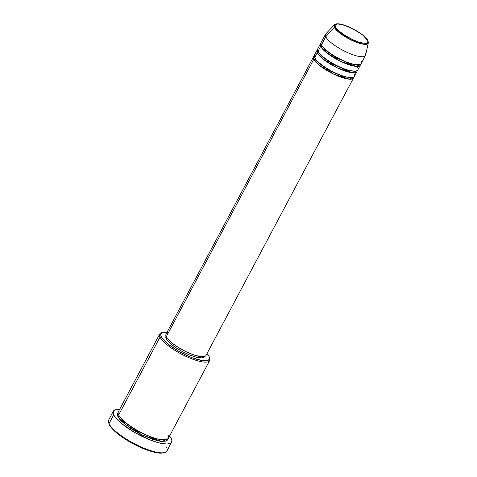 <?xml version="1.0" encoding="UTF-8"?>
<svg xmlns="http://www.w3.org/2000/svg" width="477" height="477" viewBox="0 0 477 477"><rect width="100%" height="100%" fill="white"/><g stroke="black" fill="none" stroke-linecap="round" stroke-linejoin="round"><path stroke-width="0.72" d="M365.227 52.989A22.628 6.046 -152 0 1 365.477 55.487A22.628 6.046 -152 0 1 346.207 51.981A22.628 6.046 -152 0 1 325.767 36.735L334.347 27.302A0.942 0.853 -26 0 1 335.456 27.04C333.805 24.715 336.225 21.805 348.031 26.587C360.29 32.728 366.771 37.272 367.487 40.229C369.132 42.554 366.718 45.464 354.906 40.676C342.653 34.541 336.172 29.991 335.456 27.04A0.942 0.853 154 0 0 334.347 27.302L338.682 32.168L350.589 39.728L363.76 44.254L368.31 42.912A19.277 5.152 -152 0 1 352.396 40.593A19.277 5.152 -152 0 1 334.347 27.302L325.767 36.735A22.628 6.046 28 0 0 346.958 52.333A22.628 6.046 28 0 0 365.632 55.058L368.31 42.912L367.904 40.617A0.942 0.853 154 0 0 367.487 40.229L367.85 41.475L367.582 42.423L366.694 43.031L363.224 43.157L357.965 41.827L351.716 39.257L345.431 35.829L337.99 30.236L335.456 27.04L335.092 25.788L335.361 24.846L337.716 23.987L342.164 24.601L351.227 28.012L357.511 31.44L362.878 35.203L367.487 40.229A0.942 0.853 -26 0 1 367.964 41.153A19.277 5.152 -152 0 1 368.31 42.912M315.076 58.737A0.942 0.853 -26 0 1 313.83 59.196L314.23 56.018A22.628 6.046 -152 0 0 313.58 56.703A22.628 6.046 -152 0 0 313.83 59.196L166.252 336.744A22.628 6.046 28 0 0 186.692 351.99A22.628 6.046 28 0 0 205.963 355.49L353.535 77.948A22.628 6.046 -152 0 1 334.264 74.442A22.628 6.046 -152 0 1 313.83 59.196A0.942 0.853 154 0 0 315.076 58.737L314.689 57.604L315.076 58.737L319 63.381L329.625 70.745L343.917 76.904L352.163 77.536L343.917 76.904L329.625 70.745L319 63.381L315.076 58.737A0.942 0.853 -26 0 0 315.172 58.45M316.639 53.907L314.683 57.592A22.628 6.046 28 0 0 335.116 72.838A22.628 6.046 28 0 0 354.387 76.344L356.945 71.532A22.628 6.046 -152 0 1 337.68 68.026A22.628 6.046 -152 0 1 317.241 52.78L317.646 49.602A22.628 6.046 -152 0 0 316.99 50.282A22.628 6.046 -152 0 0 317.241 52.78L314.683 57.592L317.241 52.78A0.942 0.853 154 0 0 318.487 52.315A0.942 0.853 -26 0 1 317.241 52.78L322.661 58.766L337.537 67.961L352.855 72.778L357.148 70.608A22.628 6.046 -152 0 1 356.945 71.532M320.055 47.491L318.093 51.176L318.487 52.315L318.099 51.188A22.628 6.046 28 0 0 338.533 66.422A22.628 6.046 28 0 0 357.804 69.922L360.362 65.111A22.628 6.046 -152 0 1 341.091 61.611A22.628 6.046 -152 0 1 320.651 46.364L321.057 43.186A22.628 6.046 -152 0 0 320.401 43.866A22.628 6.046 -152 0 0 320.651 46.364L318.093 51.176L320.651 46.364A0.942 0.853 154 0 0 321.897 45.899A0.942 0.853 -26 0 1 320.651 46.364L326.077 52.345L340.948 61.539L356.265 66.357L360.558 64.186A22.628 6.046 -152 0 1 360.362 65.111M318.582 52.035A0.942 0.853 -26 0 1 318.487 52.315L322.416 56.96L333.035 64.323L347.328 70.489L355.58 71.115L347.328 70.489L333.035 64.323L322.416 56.96L318.487 52.315M321.51 44.772L321.897 45.899L321.51 44.772M323.466 41.07L321.504 44.76A22.628 6.046 28 0 0 341.943 60.007A22.628 6.046 28 0 0 361.214 63.507L365.477 55.487M321.993 45.619A0.942 0.853 -26 0 1 321.897 45.899L325.827 50.544L336.446 57.908L350.744 64.067L358.99 64.699L350.744 64.067L336.446 57.908L325.827 50.544L321.897 45.899M121.122 410.321L160.039 337.12A28.286 7.56 28 0 0 189.113 357.756A28.286 7.56 28 0 0 209.683 358.185L209.278 357.017A27.338 7.304 -152 0 1 189.393 356.605A27.338 7.304 -152 0 1 161.292 336.655L160.039 337.12L118.672 414.93A28.286 7.56 28 0 0 144.215 433.987A28.286 7.56 28 0 0 168.303 438.363L209.677 360.552A28.286 7.56 -152 0 1 185.589 356.176A28.286 7.56 -152 0 1 160.039 337.12A28.286 7.56 -152 0 1 159.729 334.001A28.286 7.56 -152 0 1 162.335 332.535M167.63 332.302L163.456 332.231L161.691 332.874L160.749 334.8L161.906 337.734L165.06 341.419L168.148 344.138L178.404 351.096L185.499 354.846L192.559 357.875L202.63 360.648L206.803 360.719L208.568 360.075L209.51 358.149L208.968 356.295A27.338 7.304 -152 0 1 209.278 357.017M113.341 411.198L108.655 420.022A32.996 8.819 28 0 0 109.012 423.665L109.412 424.804A32.054 8.568 28 0 0 134.353 444.415A32.054 8.568 28 0 0 163.438 452.87L164.631 452.56A32.996 8.819 -152 0 1 134.693 443.848A32.996 8.819 -152 0 1 109.012 423.665A32.996 8.819 28 0 0 138.819 445.894A32.996 8.819 28 0 0 166.92 451.003L171.613 442.185A32.996 8.819 -152 0 1 143.511 437.075A32.996 8.819 -152 0 1 113.705 414.841L109.012 423.665L113.705 414.841A32.996 8.819 -152 0 1 113.341 411.198A32.996 8.819 -152 0 1 119.638 409.403L116.322 409.499L113.532 410.9L113.24 413.654L114.45 416.141L118.26 420.589L121.987 423.868L134.359 432.263L148.651 439.347L156.742 442.245L161.488 443.437L167.188 444.021L170.766 443.109L171.422 442.483L171.905 440.784L171.249 438.542A32.996 8.819 -152 0 1 171.613 442.185M166.562 447.366A32.996 8.819 -152 0 1 164.631 452.56M119.155 415.807A0.942 0.853 -26 0 1 119.065 416.069L118.6 414.787L119.065 416.069A0.942 0.853 -26 0 1 117.819 416.534L118.111 412.706M205.831 355.699L204.74 356.45L200.465 356.599L193.984 354.966L186.286 351.799L178.541 347.572L171.929 342.933L167.457 338.592L166.252 336.744L313.83 59.196L319.25 65.182L334.127 74.376L349.444 79.194L353.737 77.024A22.628 6.046 -152 0 1 353.535 77.948M166.026 336.213L165.984 336.297A21.686 5.796 28 0 0 166.223 338.688L166.771 337.65L166.223 338.688A21.686 5.796 28 0 0 185.809 353.296A21.686 5.796 28 0 0 204.275 356.653L203.107 357.571L201.372 357.863L196.113 357.136L189.19 354.793L181.642 351.179L174.63 346.851L169.216 342.462L166.223 338.688L165.793 337.215L166.109 336.1M209.433 357.577A28.286 7.56 -152 0 1 209.677 360.552M367.904 40.617C364.368 33.14 338.867 20.01 334.359 24.864L334.347 27.302A19.277 5.152 -152 0 1 334.359 24.864L325.785 33.873A22.628 6.046 28 0 0 325.767 36.735L321.504 44.76L325.767 36.735A22.628 6.046 -152 0 1 325.523 34.243L321.254 42.262A22.628 6.046 28 0 0 321.504 44.76C321.951 46.973 330.805 55.433 345.467 61.563C360.016 67.46 362.997 63.876 360.964 61.008M320.401 43.866L317.843 48.678A22.628 6.046 28 0 0 318.093 51.176C318.541 53.388 327.395 61.849 342.057 67.978C356.605 73.875 359.586 70.292 357.553 67.43M163.933 452.721L159.729 453.126L153.6 452.083L143.356 448.613L134.985 444.743L124.264 438.518L117.455 433.575L112.357 428.871L110.133 426.068L108.959 423.654M120.729 420.452L121.122 420.553M169.585 435.96A32.996 8.819 -152 0 1 171.249 438.542L169.496 435.847M167.701 438.768L167.29 440.223L165.924 441.165L160.582 441.356L152.479 439.311L140.387 434.124L130.925 428.632L121.718 421.459L119.322 418.848L117.414 415.521L117.342 413.821L118.236 412.617M159.729 334.001L118.362 411.806A28.286 7.56 28 0 0 118.672 414.93C119.226 417.697 130.299 428.268 148.627 435.936C166.807 443.306 170.533 438.822 167.993 435.245M208.968 356.295L207.036 353.475A27.338 7.304 -152 0 1 208.968 356.295M313.58 56.703L166.002 334.246A22.628 6.046 28 0 0 166.252 336.744L165.805 335.206L166.133 334.043L167.224 333.292M316.99 50.282L314.432 55.099A22.628 6.046 28 0 0 314.683 57.592C315.124 59.804 323.984 68.265 338.646 74.4C353.189 80.297 356.17 76.708 354.143 73.846M165.698 439.83L155.12 438.894L137.185 431.083L123.96 421.877L119.065 416.069L123.96 421.877L137.185 431.083L155.12 438.894L165.698 439.83M167.695 439.073L161.804 441.493L142.563 435.209L124.425 423.874L117.819 416.534A0.942 0.853 154 0 0 119.065 416.069M109.012 423.665A32.996 8.819 -152 0 1 108.649 422.789L109.054 423.958A32.054 8.568 28 0 0 109.412 424.804L109.012 423.665M162.89 332.356L161.697 332.666A28.286 7.56 28 0 0 160.039 337.12L161.292 336.655A27.338 7.304 -152 0 1 162.89 332.356A27.338 7.304 -152 0 1 167.075 332.231M321.51 56.119L319.387 55.726M354.506 66.166L352.992 64.628M326.018 49.972L322.804 49.31"/></g></svg>
